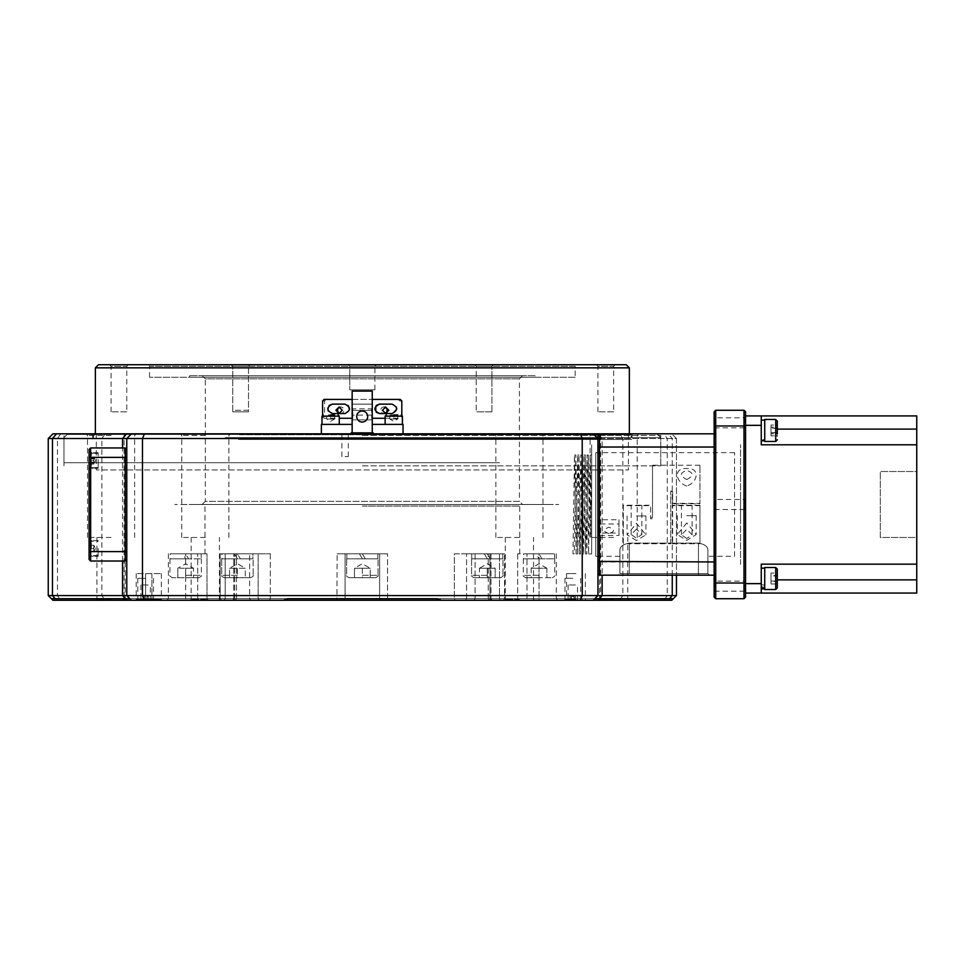 <?xml version="1.0" encoding="UTF-8"?>
<svg xmlns="http://www.w3.org/2000/svg" width="965" height="965" viewBox="0 0 965 965"><rect width="100%" height="100%" fill="white"/><g stroke="black" fill="none" stroke-linecap="round" stroke-linejoin="round"><path stroke-width="0.72" stroke-dasharray="4.83 3.62" d="M362.357 435.384L660.76 435.384L362.357 435.384M362.357 465.854L660.76 465.854L362.357 465.854M362.357 433.816L62.387 433.816L362.357 433.816C357.11 433.816 357.11 433.816 362.357 433.816C367.605 433.816 367.605 433.816 362.357 433.816L662.328 433.816L362.357 433.816M345.084 433.816L340.922 433.816L345.084 433.816M345.084 434.757L348.305 434.757L345.084 434.757M345.084 456.59L348.305 456.59L345.084 456.59M205.304 433.816L230.43 433.816L205.304 433.816M205.304 435.384L181.746 435.384L205.304 435.384M205.304 537.469L181.746 537.469L205.304 537.469M519.411 433.816L494.273 433.816L519.411 433.816M519.411 435.384L495.853 435.384L519.411 435.384M519.411 537.469L495.853 537.469L519.411 537.469M111.072 433.816L85.945 433.816L111.072 433.816M111.072 435.384L87.513 435.384L111.072 435.384M111.072 537.469L87.513 537.469L111.072 537.469M613.644 433.816L588.505 433.816L613.644 433.816M613.644 435.384L590.085 435.384L613.644 435.384M613.644 537.469L590.085 537.469L613.644 537.469M613.644 600.29L598.565 600.29L613.644 600.29M613.644 599.349L599.506 599.349L613.644 599.349M572.8 600.29L581.606 600.29L572.8 600.29M572.8 599.349L564.947 599.349L572.8 599.349M572.8 578.3L564.947 578.3L572.8 578.3M436.723 598.722L594.79 598.722L593.222 600.29L440.884 600.29L593.222 600.29L504.333 600.29L534.489 600.29L519.411 600.29L515.25 598.722L209.453 598.722L205.304 600.29L131.493 600.29L362.357 600.29L343.504 600.29L345.084 598.722L345.084 553.801L337.159 553.801L362.357 553.801L337.159 553.801L345.084 553.801L345.084 598.722L270.333 598.722L362.357 598.722L122.615 598.722L379.631 598.722L345.084 598.722L343.504 600.29L166.824 600.29L336.918 600.29L337.159 553.801L336.918 600.29M519.411 599.349L505.274 599.349L519.411 599.349M145.619 600.29L162.265 600.29L145.619 600.29L154.412 600.29L145.619 600.29L145.619 599.349L161.324 599.349L136.198 599.349L153.471 599.349L145.619 599.349L145.619 600.29M145.619 578.3L137.766 578.3L145.619 578.3M205.304 599.349L191.166 599.349L205.304 599.349M111.072 600.29L95.993 600.29L111.072 600.29M111.072 599.349L96.934 599.349L111.072 599.349M283.831 600.29L131.493 600.29L283.831 600.29M575.948 600.29L565.587 600.29L575.948 600.29M575.948 599.349L566.527 599.349L575.948 599.349M575.948 573.596L566.527 573.596L575.948 573.596M343.504 600.29L345.084 598.722L345.084 553.801L387.544 553.801L362.357 553.801C349.041 553.801 349.041 553.801 362.357 553.801C375.675 553.801 375.675 553.801 362.357 553.801L379.631 553.801L345.084 553.801L345.084 598.722L343.504 600.29L381.199 600.29L379.631 598.722L379.631 553.801L379.631 598.722L387.544 598.722L379.631 598.722L381.199 600.29L362.357 600.29L597.938 600.29M459.895 600.29L506.13 600.29L459.895 600.29M454.382 598.722L387.544 598.722L454.382 598.722L454.382 553.801L490.003 553.801L454.382 553.801L454.382 598.722L455.299 600.29L387.797 600.29L455.299 600.29L454.382 598.722M500.618 600.29L557.891 600.29L489.798 600.29L500.618 600.29L499.508 598.722L504.562 598.722L490.992 598.722L499.508 598.722L499.508 553.801L490.992 553.801L499.508 553.801L499.508 598.722L500.618 600.29M487.289 598.722L466.553 598.722L487.289 598.722M237.426 598.722L207.017 598.722L237.426 598.722M258.15 598.722L270.333 598.722L249.633 598.722L258.15 598.722L259.259 600.29L258.15 598.722L258.15 553.801L270.333 553.801L220.141 553.801L258.15 553.801L258.15 598.722M207.017 553.801L197.716 553.801L207.017 553.801L207.017 598.722L197.716 598.722L207.017 598.722L207.017 553.801M362.357 506.058L519.725 506.058L362.357 506.058M362.357 504.49L203.422 504.49L362.357 504.49C347.834 504.49 347.834 504.49 362.357 504.49C376.881 504.49 376.881 504.49 362.357 504.49C347.834 504.49 347.834 504.49 362.357 504.49C376.881 504.49 376.881 504.49 362.357 504.49L558.675 504.49L362.357 504.49M487.289 553.801L502.801 553.801L502.801 558.832L471.776 558.832L502.801 558.832L502.801 553.801L471.776 553.801L471.776 558.832L487.289 558.832L484.382 553.801L471.776 553.801L471.776 558.832L502.994 558.832L471.583 558.832L502.994 558.832L471.583 558.832L487.289 558.832L484.382 553.801L471.776 553.801L504.562 553.801L466.553 553.801L487.289 553.801C500.606 553.801 500.606 553.801 487.289 553.801C473.972 553.801 473.972 553.801 487.289 553.801C500.606 553.801 500.606 553.801 487.289 553.801C473.972 553.801 473.972 553.801 487.289 553.801L490.196 558.832L502.801 558.832L490.196 558.832L487.289 553.801L490.196 558.832M594.79 598.722L597.938 595.574L597.938 438.52L593.222 433.816M131.493 433.816L126.777 438.52L126.777 595.574L131.493 600.29M52.966 433.816L48.25 438.52L676.465 438.52L676.465 575.164L676.465 438.52L597.938 438.52L597.938 561.401L597.938 447.579L599.506 447.024L599.506 433.816L671.749 433.816L52.966 433.816M671.749 600.29L519.411 600.29A6.285 6.285 0 0 0 515.25 598.722L673.317 598.722L676.465 595.574L48.25 595.574L51.386 598.722L209.453 598.722A6.285 6.285 0 0 0 205.304 600.29L124.087 600.29L124.087 433.816M52.966 600.29L124.087 600.29M185.666 553.801C198.983 553.801 198.983 553.801 185.666 553.801C172.361 553.801 172.361 553.801 185.666 553.801L168.393 553.801L197.716 553.801L185.666 553.801L188.573 558.832L201.19 558.832L201.19 553.801L185.666 553.801L185.666 598.722L197.716 598.722L168.393 598.722L185.666 598.722L185.666 600.29L185.666 553.801M237.426 553.801C250.731 553.801 250.731 553.801 237.426 553.801C224.109 553.801 224.109 553.801 237.426 553.801C250.731 553.801 250.731 553.801 237.426 553.801C224.109 553.801 224.109 553.801 237.426 553.801L240.321 558.832L252.939 558.832L240.321 558.832L237.426 553.801L252.939 553.801L252.939 558.832L221.902 558.832L252.939 558.832L252.939 553.801L237.426 553.801M379.631 553.801L379.631 598.722L381.199 600.29L387.797 600.29L381.199 600.29L379.631 598.722L379.631 553.801M490.003 553.801L488.23 553.801L490.992 553.801L488.23 553.801L490.003 553.801L490.003 598.722L488.23 598.722L526.999 598.722L490.003 598.722L490.003 553.801M539.037 553.801C552.354 553.801 552.354 553.801 539.037 553.801C525.72 553.801 525.72 553.801 539.037 553.801L517.686 553.801L539.037 553.801L541.944 558.832L554.561 558.832L554.561 553.801L539.037 553.801L539.037 598.722L526.999 598.722L556.31 598.722L539.037 598.722L539.037 553.801M362.357 553.801L377.87 553.801L377.87 558.832L346.833 558.832L377.87 558.832L377.87 553.801L346.833 553.801L346.833 558.832L362.357 558.832L359.45 553.801L346.833 553.801L346.833 558.832L378.063 558.832L346.652 558.832L378.063 558.832L346.652 558.832L362.357 558.832L359.45 553.801L346.833 553.801L362.357 553.801C375.675 553.801 375.675 553.801 362.357 553.801C349.041 553.801 349.041 553.801 362.357 553.801L365.253 558.832L377.87 558.832L365.253 558.832L362.357 553.801L365.253 558.832M487.289 504.49C472.766 504.49 472.766 504.49 487.289 504.49C501.812 504.49 501.812 504.49 487.289 504.49C472.766 504.49 472.766 504.49 487.289 504.49C501.812 504.49 501.812 504.49 487.289 504.49M237.426 504.49C222.891 504.49 222.891 504.49 237.426 504.49C251.949 504.49 251.949 504.49 237.426 504.49C222.891 504.49 222.891 504.49 237.426 504.49C251.949 504.49 251.949 504.49 237.426 504.49M185.666 504.49C171.143 504.49 171.143 504.49 185.666 504.49C200.201 504.49 200.201 504.49 185.666 504.49M199.116 504.49C185.811 504.49 185.811 504.49 199.116 504.49C212.433 504.49 212.433 504.49 199.116 504.49M525.587 504.49C512.27 504.49 512.27 504.49 525.587 504.49C538.904 504.49 538.904 504.49 525.587 504.49M539.037 504.49C524.514 504.49 524.514 504.49 539.037 504.49C553.56 504.49 553.56 504.49 539.037 504.49M145.619 573.596L161.324 573.596L136.198 573.596L145.619 573.596L145.619 599.349L145.619 573.596M362.357 598.722L602.088 598.722L362.357 598.722M287.98 598.722L129.913 598.722M48.25 438.52L48.25 595.574M126.777 460.51C126.777 456.373 126.777 456.373 126.777 460.51C126.777 464.647 126.777 464.647 126.777 460.51C126.777 456.373 126.777 456.373 126.777 460.51C126.777 464.647 126.777 464.647 126.777 460.51M126.777 548.458C126.777 544.332 126.777 544.332 126.777 548.458C126.777 552.595 126.777 552.595 126.777 548.458C126.777 544.332 126.777 544.332 126.777 548.458C126.777 552.595 126.777 552.595 126.777 548.458M126.777 449.521L126.777 504.49M597.938 504.49L597.938 443.237L597.938 504.49M597.938 451.089C597.938 444.431 597.938 444.431 597.938 451.089C597.938 457.748 597.938 457.748 597.938 451.089C597.938 444.431 597.938 444.431 597.938 451.089C597.938 457.748 597.938 457.748 597.938 451.089M597.938 557.891C597.938 551.232 597.938 551.232 597.938 557.891C597.938 564.537 597.938 564.537 597.938 557.891C597.938 551.232 597.938 551.232 597.938 557.891C597.938 564.537 597.938 564.537 597.938 557.891M676.465 438.52L671.749 433.816L676.465 438.52M392.2 433.816C385.94 433.816 385.94 433.816 392.2 433.816C398.449 433.816 398.449 433.816 392.2 433.816M332.515 433.816C326.267 433.816 326.267 433.816 332.515 433.816C338.763 433.816 338.763 433.816 332.515 433.816M576.093 553.91L574.501 455.022L572.969 553.801L574.284 553.826L575.828 455.022L577.396 553.958L578.964 455.022L580.532 553.958L582.112 455.022L583.68 553.958L585.248 455.022L586.817 553.958L588.385 455.022L589.169 504.49L590.99 504.49L590.592 469.509L590.206 455.022L589.808 469.509L588.626 553.958L587.058 455.022L585.49 553.958L583.922 455.022L582.353 553.958L580.785 455.022L579.205 553.958L577.637 455.022L576.045 553.91M591.654 504.49L591.654 444.805L591.654 504.49M734.57 556.31L734.57 452.657L734.57 556.31L707.876 556.31L707.876 549.821L707.876 556.31M698.443 543.114C704.486 544.176 707.635 546.407 707.876 549.821C707.647 546.419 704.51 544.188 698.443 543.114L629.349 543.114L698.443 543.114L698.443 573.596L619.916 573.596L619.916 549.821C620.145 546.419 623.281 544.188 629.349 543.114C623.306 544.176 620.157 546.407 619.916 549.821L619.916 573.596L707.876 573.596L707.876 549.821L707.876 573.596L698.443 573.596L698.443 543.114M619.916 556.31L599.506 556.31M597.938 556.31L595.731 556.31L595.731 452.657L595.731 556.31M734.57 452.657L599.506 452.657M597.938 452.657L595.731 452.657M715.089 435.637L714.148 436.578L714.148 424.323L714.148 436.578L714.148 424.323L714.148 436.578L715.089 435.637L715.089 425.276L714.148 424.323L715.089 425.276L715.089 435.637M715.089 583.704L714.148 584.645L714.148 572.402L714.148 584.645L714.148 572.402L714.148 584.645L715.089 583.704L715.089 573.343L714.148 572.402L715.089 573.343L715.089 583.704M744.618 581.123L744.618 591.183L744.618 581.123L715.089 581.123L715.089 591.183L714.148 592.124L714.148 580.182L714.148 592.124M744.618 591.183L715.089 591.183L715.089 581.123L714.148 580.182M744.618 417.797L744.618 427.845L744.618 417.797L715.089 417.797L715.089 427.845L714.148 428.786L714.148 416.856L714.148 428.786M744.618 427.845L715.089 427.845L715.089 417.797L714.148 416.856M744.618 499.46L744.618 509.508L744.618 499.46L715.089 499.46L715.089 509.508L714.148 510.461L714.148 498.519L714.148 510.461M744.618 509.508L715.089 509.508L715.089 499.46L714.148 498.519M597.938 435.384L597.938 447.579M597.938 549.881L597.938 565.9L597.938 549.881M597.938 443.08L597.938 459.099L597.938 443.08M597.938 573.596L597.938 561.401L597.938 573.596L599.506 575.164L599.506 561.956L714.148 561.956L714.148 447.024L714.148 561.956M597.938 444.805L597.938 564.163L597.938 444.805M597.938 561.401L599.506 561.956L599.506 447.024L714.148 447.024L714.148 433.816L714.148 447.024M745.559 426.614L743.991 425.963L743.991 598.722L745.559 597.154L745.559 411.826L743.991 410.258L743.991 425.963L715.728 425.963L715.728 410.258L743.991 410.258M745.559 424.323L745.559 436.578L745.559 424.323M745.559 498.519L745.559 510.461L745.559 498.519M745.559 572.402L745.559 584.645L745.559 572.402M745.559 580.182L745.559 592.124L745.559 580.182M745.559 416.856L745.559 428.786L745.559 416.856M745.559 544.381L745.559 571.389L745.559 544.381M745.559 437.579L745.559 464.599L745.559 437.579M745.559 443.08L745.559 565.9L745.559 443.08M745.559 582.365L743.991 583.017L715.728 583.017L715.728 425.963L714.148 426.614L714.148 597.154L715.728 598.722L743.991 598.722M715.728 598.722L715.728 583.017L714.148 582.365M714.148 426.614L714.148 411.826L715.728 410.258M698.443 575.164L698.443 573.596L698.443 575.164L709.444 575.164L618.348 575.164L619.916 573.596L618.348 575.164M707.876 573.596L709.444 575.164L707.876 573.596M714.148 575.164L599.506 575.164M599.506 433.816L714.148 433.816M591.654 505.564L591.654 472.138L591.654 505.564M590.713 503.441L590.713 535.901L590.713 503.441M591.654 502.862L591.654 553.608L591.654 502.862M618.975 519.737L618.975 533.006L598.879 533.006L598.879 519.737L618.975 519.737M618.975 533.006L618.975 535.491L598.879 535.491L598.879 533.006M608.927 533.464C602.932 531.655 602.932 529.58 608.927 527.228C614.922 529.58 614.922 531.667 608.927 533.464M618.975 535.491L618.975 523.983L598.879 523.983L598.879 535.491M761.264 415.915L745.559 415.915L745.559 593.065L761.264 593.065L761.264 564.163L761.264 593.065L761.264 564.163L916.75 564.163L916.75 537.469L880.309 537.469L880.309 471.511L916.75 471.511L916.75 537.469L880.309 537.469L880.309 471.511L916.75 471.511L916.75 444.805L761.264 444.805L761.264 415.915L761.264 444.805L761.264 415.915L916.75 415.915L916.75 444.805L761.264 444.805L916.75 444.805M761.264 438.303L761.264 422.598L761.264 438.303M761.264 586.37L761.264 570.665L761.264 586.37M761.264 583.644L745.559 583.644L745.559 425.336L761.264 425.336M916.75 564.163L761.264 564.163L916.75 564.163L916.75 593.065L761.264 593.065M745.559 438.303L745.559 422.598L745.559 438.303M745.559 586.37L745.559 570.665L745.559 586.37M745.559 564.32L745.559 444.648L745.559 564.32M740.541 517.047L740.541 491.921L740.541 517.047M740.541 564.32L740.541 444.648L740.541 564.32M498.036 434.443L67.092 434.443L498.036 434.443M225.231 437.579L660.76 437.579L225.231 437.579M499.484 462.705L63.955 462.705L499.484 462.705M238.403 434.443L632.087 434.443L238.403 434.443M238.488 439.461L631.906 439.461L238.488 439.461M485.697 434.443L93.943 434.443L485.697 434.443M239.658 434.769L629.349 434.769L239.658 434.769M352.153 399.413L372.249 399.413M322.6 400.994L324.602 400.994L324.602 416.699L322.6 416.699L322.6 415.119M322.6 416.699L324.083 418.267L339.27 418.267M352.153 418.267L352.78 418.267L352.78 408.846L371.621 408.846L371.621 410.415L352.78 410.415L352.78 415.119L371.621 415.119L371.621 408.846M352.78 408.846L352.78 410.415L371.621 410.415L371.621 418.267L372.249 418.267M376.169 412.2L376.169 405.493M396.748 408.822L392.043 413.551L379.474 413.551M392.043 404.13L396.386 407.013M328.052 410.752L329.077 405.469M349.547 409.763L344.927 413.551L332.358 413.551M344.927 404.13L348.244 405.505M324.602 400.994L326.086 399.413L324.083 399.413M400.318 399.413L326.086 399.413M398.316 399.413L399.8 400.994L401.802 400.994M385.131 418.267L400.318 418.267L401.802 416.699L401.802 415.119M686.754 505.539L692.098 505.564L686.754 505.539M686.754 538.506L681.423 534.791L686.754 529.423L692.098 534.791L686.754 538.506M686.754 522.946L677.333 534.514L686.754 540.388L696.187 534.514L686.754 522.946M699.951 505.214L699.951 543.753L699.951 505.648L672.629 505.648L672.629 543.753L672.629 505.214L699.951 505.214M686.754 515.708L696.187 515.66L686.754 515.708M672.629 543.753L699.951 543.753M636.502 505.322L641.846 505.286L636.502 505.322M636.502 529.085L631.158 534.514L636.502 538.289L641.846 534.514L636.502 529.085M686.754 486.022C675.416 482.319 673.075 467.579 686.718 468.592C700.433 467.518 698.129 482.307 686.754 486.022M636.502 540.557L627.081 534.791L636.502 523.332L645.923 534.791L636.502 540.557M670.735 543.753L670.735 491.499L672.629 491.499L672.629 503.766L699.951 503.766L699.951 465.227L699.951 503.332L672.629 503.332L672.629 491.089L670.735 491.089L670.735 543.753L623.306 543.753L623.306 505.214L650.639 505.214L650.639 517.481L652.521 517.481L652.521 465.227L652.521 518.82L650.639 518.82L650.639 505.648L623.306 505.648L623.306 543.753M636.502 515.986L645.923 515.937L636.502 515.986M686.754 479.557C693.859 475.829 693.871 472.802 686.791 470.474C679.65 472.778 679.637 475.805 686.754 479.557M89.082 548.458L89.082 557.891L89.082 548.458M90.65 548.458L90.65 556.31L90.65 548.458M98.189 548.458L98.189 556.31L98.189 548.458M89.082 460.51L89.082 469.931L89.082 460.51M90.65 460.51L90.65 468.363L90.65 460.51M98.189 460.51L98.189 468.363L98.189 460.51M89.082 449.521L89.082 559.459L90.65 561.027L90.65 447.953L89.082 449.521M90.65 561.027L125.209 561.027L125.209 551.606L89.082 551.606M90.65 447.953L125.209 447.953L125.209 551.606M126.777 551.606L126.777 559.459M384.758 407.158A3.221 3.209 90 0 0 380.68 410.258A3.221 3.209 90 0 0 384.758 413.358M95.366 433.816L629.349 433.816L95.366 433.816M232.782 366.278L231.214 364.71L250.068 364.71L231.214 364.71L250.068 364.71L231.214 364.71L232.782 366.278L248.488 366.278L250.068 364.71L248.488 366.278L232.782 366.278L248.488 366.278L232.782 366.278L232.782 410.258L248.488 410.258L248.488 366.278L248.488 411.826L232.782 411.826L232.782 366.278M476.215 366.278L474.647 364.71L493.489 364.71L474.647 364.71L493.489 364.71L474.647 364.71L476.215 366.278L491.921 366.278L493.489 364.71L491.921 366.278L476.215 366.278L491.921 366.278L476.215 366.278L476.215 411.826L476.215 366.278M491.921 411.826L491.921 366.278L491.921 411.826L476.215 411.826L491.921 411.826M613.644 411.826L597.938 411.826L613.644 411.826L613.644 366.278L597.938 366.278L596.358 364.71L615.212 364.71L596.358 364.71M597.938 411.826L597.938 366.278L613.644 366.278L615.212 364.71M126.777 411.826L111.072 411.826L126.777 411.826L126.777 366.278L111.072 366.278L109.503 364.71L128.345 364.71L109.503 364.71M111.072 411.826L111.072 366.278L126.777 366.278L128.345 364.71M349.788 366.278L348.22 364.71L376.495 364.71L348.22 364.71L376.495 364.71L348.22 364.71L349.788 366.278L374.915 366.278L376.495 364.71L374.915 366.278L349.788 366.278L374.915 366.278L349.788 366.278L349.788 389.836L349.788 366.278M374.915 389.836L374.915 366.278L374.915 389.836L349.788 389.836L374.915 389.836M575.164 377.279L149.551 377.279L575.164 377.279L575.164 366.278L149.551 366.278L147.983 364.71L576.732 364.71L147.983 364.71M149.551 377.279L149.551 366.278L575.164 366.278L576.732 364.71M535.117 375.699L189.598 375.699L535.117 375.699L535.117 377.279L189.598 377.279L535.117 377.279M189.598 375.699L189.598 377.279M522.548 375.699L519.411 378.847L519.411 501.342L205.304 501.342L205.304 378.847L519.411 378.847L205.304 378.847L202.155 375.699L522.548 375.699L202.155 375.699M202.155 504.49L205.304 501.342L519.411 501.342L522.548 504.49L202.155 504.49L522.548 504.49M339.957 413.358A3.221 3.209 -90 0 0 344.035 410.258A3.221 3.209 -90 0 0 339.957 407.158M232.782 411.826L248.488 411.826M248.488 410.258L232.782 410.258M626.201 364.71L98.502 364.71M95.366 367.846L629.349 367.846M96.307 433.816L628.396 433.816L96.307 433.816L96.307 469.931L628.396 469.931L96.307 469.931M628.396 433.816L628.396 469.931M90.336 460.51L90.336 466.602L90.336 460.51L93.798 460.51L93.798 457.374L90.336 457.374L93.798 457.374L93.798 460.51L90.336 460.51M93.798 460.51L93.798 463.658L90.336 463.658L93.798 463.658L93.798 460.51M90.336 457.193L90.336 466.602L90.336 457.193M93.798 456.891L93.798 463.309L93.798 456.891L90.336 456.891L90.336 464.129L90.336 456.891M98.189 464.37L98.189 453.441L98.189 464.37M93.798 464.129L93.798 460.341L93.798 464.129L90.336 464.129M93.798 462.488L90.336 462.488M93.798 462.151L90.336 462.151M93.798 458.532L90.336 458.532M93.798 458.87L90.336 458.87M90.336 548.458L90.336 554.549L90.336 542.378L90.336 554.549L90.336 548.458L93.798 548.458L93.798 545.322L90.336 545.322L93.798 545.322L93.798 548.458L90.336 548.458L93.798 548.458L93.798 551.606L90.336 551.606L93.798 551.606L93.798 545.322L93.798 548.458L93.798 545.322L90.336 545.322L93.798 545.322L93.798 548.458L90.336 548.458M91.325 548.458L91.325 541.389L91.325 548.458M93.798 548.458L93.798 551.606L90.336 551.606L93.798 551.606L93.798 548.458M763.001 440.776L761.264 440.619L761.264 420.089L761.264 440.824L761.264 420.089L761.264 440.221L764.726 439.365L764.726 420.089L764.726 440.619M761.264 440.703L764.726 440.221L761.264 440.703M761.264 588.891L764.726 588.891L764.726 588.192L761.264 588.734L761.264 568.156L764.726 568.156L764.726 588.891L764.726 568.156L764.726 587.625L761.264 586.503L761.264 568.156L761.264 588.891L761.264 587.625L764.726 588.409L764.726 585.285L761.264 584.585L761.264 587.625M761.264 568.156L761.264 588.192L764.726 587.299L764.726 568.156M775.715 441.451L775.715 419.461L764.726 419.461L764.726 441.451L764.726 419.461L764.726 441.451L775.715 441.451L775.715 419.461L775.715 441.451L777.283 439.871L777.283 421.03L777.283 439.871M777.283 432.682L777.283 428.219L777.283 432.682L771.011 432.682L771.011 435.866L777.283 435.866L777.283 425.034L777.283 427.266L771.011 427.266L771.011 432.682M771.011 434.274L771.011 429.98M771.011 427.266L771.011 425.034L777.283 425.034M777.283 428.219L771.011 428.219L771.011 433.635L777.283 433.635L777.283 435.866M714.462 433.755L714.462 427.145L714.462 433.755M777.283 427.145L777.283 435.842L777.283 425.058L777.283 427.145L771.011 427.145L771.011 432.549L777.283 432.549M771.011 432.549L771.011 435.842L777.283 435.842M771.011 435.842L771.011 433.755L777.283 433.755M771.011 433.755L771.011 428.364L777.283 428.364M771.011 428.364L771.011 425.058L777.283 425.058M714.462 424.841L714.462 436.059L714.462 424.841M764.726 583.801L764.726 567.529L764.726 583.801M775.715 589.519L764.726 589.519L764.726 567.529L775.715 567.529L775.715 589.519L775.715 567.529L775.715 589.519L777.283 587.95L777.283 569.097L777.283 587.95L777.283 573.077L777.283 581.352L777.283 575.912L771.011 575.912L771.011 573.077L777.283 573.077L777.283 583.958L777.283 573.089L771.011 573.089L771.011 575.695L777.283 575.695M771.011 575.695L771.011 581.135L777.283 581.135M771.011 581.135L771.011 583.958L777.283 583.958L771.011 583.958L771.011 581.039L777.283 581.039M771.011 575.912L771.011 581.352L777.283 581.352M714.462 581.244L714.462 575.803L714.462 581.244M771.011 581.039L771.011 575.61L777.283 575.61M771.011 575.61L771.011 573.089L771.011 575.996L777.283 575.996M771.011 575.996L771.011 581.437L777.283 581.437M714.462 581.557L714.462 575.49L714.462 581.557M147.729 600.29L141.758 600.29L147.729 600.29M148.2 599.434L140.914 599.434L148.2 599.434M148.2 584.971L140.914 584.971L148.2 584.971M144.135 600.29L148.345 600.29L144.135 600.29L144.135 596.515L142.904 596.515L142.904 600.29M142.904 596.515L144.4 596.515L144.4 600.29M147.114 600.29L147.114 596.515L148.345 596.515L146.849 596.515L146.849 600.29M148.345 596.515L148.345 600.29M574.923 600.29L568.94 600.29L574.923 600.29M575.381 599.434L568.096 599.434L575.381 599.434M575.381 584.971L568.096 584.971L575.381 584.971M571.582 600.29L575.526 600.29L570.086 600.29L571.582 600.29L571.582 596.515L574.296 596.515L574.296 600.29M574.296 596.515L571.582 596.515M570.086 596.515L570.086 600.29M571.316 596.515L571.316 600.29M574.03 596.515L574.03 600.29M575.526 596.515L575.526 600.29M523.525 558.832L554.742 558.832L523.332 558.832L539.037 558.832L536.142 553.801L523.525 553.801L523.525 558.832L554.561 558.832M523.525 553.801L554.561 553.801M234.519 553.801L221.902 553.801L221.902 558.832L237.426 558.832L234.519 553.801L221.902 553.801L252.939 553.801L221.902 553.801L221.902 558.832L237.426 558.832L234.519 553.801L237.426 558.832L221.721 558.832L237.426 558.832M170.154 558.832L201.371 558.832L169.961 558.832L185.666 558.832L182.771 553.801L170.154 553.801L170.154 558.832L201.19 558.832M170.154 553.801L201.19 553.801M362.357 577.673L349.004 577.673L375.699 577.673L349.004 577.673L375.699 577.673L362.357 577.673L370.21 577.673L362.357 577.673L362.357 568.252L370.21 568.252L370.21 577.673L370.21 568.252L362.357 568.252L370.21 568.252L366.278 568.252L370.21 568.252L370.21 577.673L370.21 568.252L362.357 563.717L354.505 568.252L354.505 577.673L354.505 568.252L362.357 568.252L354.505 568.252L362.357 568.252L362.357 577.673M487.289 568.252L479.436 568.252L487.289 563.717L495.142 568.252L479.436 568.252L487.289 563.717L495.142 568.252L487.289 568.252L495.142 568.252L487.289 568.252L495.142 568.252L487.289 568.252L487.289 577.673L473.936 577.673L500.642 577.673L473.936 577.673L500.642 577.673L479.436 577.673L495.142 577.673L487.289 577.673L487.289 568.252L479.436 568.252L487.289 568.252L479.436 568.252L479.436 577.673M495.142 568.252L495.142 577.673L495.142 568.252M539.037 577.673L525.684 577.673L552.39 577.673L539.037 577.673L539.037 568.252L546.89 568.252L542.969 568.252L546.89 568.252L546.89 577.673L546.89 568.252L539.037 568.252L542.969 568.252L539.037 568.252L539.037 577.673M546.89 568.252L539.037 563.717L531.184 568.252L539.037 568.252L531.184 568.252L531.184 577.673M531.184 568.252L539.037 568.252M354.505 568.252L354.505 577.673L354.505 568.252L358.425 568.252L354.505 568.252M366.278 568.252L358.425 568.252M237.426 577.673L224.073 577.673L250.767 577.673L224.073 577.673L250.767 577.673L229.573 577.673L237.426 577.673L237.426 568.252L229.573 568.252L229.573 577.673L229.573 568.252L245.279 568.252L245.279 577.673L245.279 568.252L229.573 568.252L229.573 577.673L229.573 568.252L237.426 568.252L237.426 577.673M245.279 568.252L229.573 568.252L245.279 568.252L241.347 568.252L245.279 568.252L237.426 563.717L229.573 568.252L237.426 563.717L245.279 568.252M185.666 568.252L193.519 568.252L177.813 568.252L185.666 568.252L185.666 577.673L172.325 577.673L199.019 577.673L185.666 577.673L185.666 568.252L193.519 568.252L193.519 577.673M177.813 568.252L177.813 577.673L177.813 568.252L185.666 563.717L193.519 568.252M367.701 416.542A5.5 5.5 0 0 0 362.201 411.042A5.5 5.5 0 0 0 356.7 416.542A5.5 5.5 0 0 0 362.201 422.031A5.5 5.5 0 0 0 367.701 416.542M372.249 424.395L372.249 432.875L373.19 432.875L373.19 433.816L403.032 433.816L403.032 424.395L372.249 424.395L372.249 432.875L372.249 419.835L352.153 419.835L372.249 419.835L372.249 404.13L352.153 404.13L372.249 404.13L372.249 391.09L352.153 391.09L352.153 432.875L352.153 424.395L321.369 424.395L321.369 433.816L351.212 433.816L351.212 432.875L352.153 432.875L352.153 424.395M334.095 424.395C340.548 424.395 340.548 424.395 334.095 424.395L330.633 424.395C324.18 424.395 324.18 424.395 330.633 424.395L334.095 424.395M390.318 424.395C383.853 424.395 383.853 424.395 390.318 424.395L393.768 424.395C400.222 424.395 400.222 424.395 393.768 424.395L390.318 424.395M373.19 433.816L403.032 433.816M321.369 433.816L351.212 433.816M393.768 424.395L402.405 424.395L393.768 424.395M397.701 414.962L389.848 414.962L393.768 414.962L393.768 419.051L397.701 419.051L397.701 414.962L397.701 419.051L393.768 419.051L393.768 414.962M393.768 419.051L389.848 419.051L389.848 414.962L389.848 419.051L397.701 419.051L393.768 421.319L389.848 419.051M330.633 424.395L321.996 424.395L330.633 424.395M330.633 419.051L326.713 419.051L330.633 421.319L334.566 419.051L330.633 419.051L334.566 419.051L330.633 419.051L334.566 419.051L334.566 414.962L326.713 414.962L330.633 414.962L330.633 419.051L326.713 419.051L326.713 414.962L326.713 419.051L330.633 419.051L330.633 414.962M334.566 419.051L334.566 414.962M249.633 598.722L250.743 600.29L249.633 598.722L249.633 553.801L249.633 598.722M270.333 553.801L270.333 598.722L270.333 553.801M234.7 598.722L234.7 553.801L234.7 598.722L233.434 600.29L234.7 598.722M60.783 433.816L57.454 438.52L57.454 595.574L60.783 600.29M105.197 433.816L101.868 438.52L101.868 595.574L105.197 600.29M600.628 600.29L600.628 433.816M619.506 600.29L622.835 595.574L622.835 438.52L619.506 433.816M663.932 600.29L667.261 595.574L667.261 438.52L663.932 433.816M197.716 598.722L197.716 553.801L197.716 598.722M233.723 598.722L233.723 553.801L233.723 598.722L232.613 600.29L233.723 598.722M225.207 553.801L225.207 598.722L224.097 600.29L225.207 598.722L225.207 553.801M387.544 598.722L387.544 553.801L387.544 598.722M466.553 598.722L466.553 553.801L466.553 598.722L465.444 600.29L466.553 598.722M475.07 553.801L475.07 598.722L475.07 553.801M490.992 553.801L490.992 598.722L490.992 553.801M526.999 598.722L526.999 553.801L526.999 598.722M517.686 553.801L517.686 598.722L517.686 553.801M270.333 598.722L269.404 600.29L270.333 598.722M207.017 598.722L205.473 600.29L207.017 598.722M473.96 600.29L475.07 598.722L473.96 600.29M492.102 600.29L490.992 598.722L492.102 600.29M491.281 600.29L490.003 598.722L491.281 600.29M519.242 600.29L517.686 598.722L519.242 600.29M539.037 600.29L539.037 598.722L539.037 600.29M151.903 573.596L151.903 600.29L151.903 573.596M209.453 598.722A6.285 6.285 0 0 0 205.304 600.29M142.482 598.722L142.482 600.29M221.009 598.722L221.009 600.29M503.706 598.722L503.706 600.29M582.233 598.722L582.233 600.29M122.567 561.027L122.567 447.953M598.734 434.588L602.136 438.52L602.136 575.164M672.255 575.164L672.255 438.52L668.166 433.816M629.349 573.596L629.349 543.114L629.349 573.596M777.283 429.099L916.75 429.099M916.75 579.869L777.283 579.869M125.209 457.374L89.082 457.374M91.325 460.51L91.325 467.579L91.325 460.51M91.325 464.37L91.325 453.441L91.325 464.37M362.357 575.321L378.063 575.321L362.357 575.321M487.289 575.321L471.583 575.321L487.289 575.321M539.037 575.321L523.332 575.321L539.037 575.321M237.426 575.321L221.721 575.321L237.426 575.321M185.666 575.321L201.371 575.321L185.666 575.321M385.131 416.144L402.405 416.144M321.996 416.144L339.27 416.144M63.955 465.854L63.955 435.384L62.387 433.816M341.863 456.59L341.863 434.757L340.922 433.816M181.746 537.469L181.746 435.384L180.178 433.816M495.853 537.469L495.853 435.384L494.273 433.816M87.513 537.469L87.513 435.384L85.945 433.816M590.085 537.469L590.085 435.384L588.505 433.816M599.506 537.469L599.506 599.349L598.565 600.29M564.947 578.3L564.947 599.349L564.006 600.29M505.274 537.469L505.274 599.349L504.333 600.29M137.766 578.3L137.766 599.349L136.825 600.29M191.166 537.469L191.166 599.349L190.226 600.29M96.934 537.469L96.934 599.349L95.993 600.29M566.527 573.596L566.527 599.349L565.587 600.29M504.562 598.722L506.13 600.29L504.562 598.722L504.562 553.801L504.562 598.722M204.99 553.801L204.99 506.058L203.422 504.49M168.393 553.801L168.393 598.722L166.824 600.29M236.485 598.722L236.485 553.801L236.485 598.722L234.917 600.29L236.485 598.722M220.141 553.801L220.141 598.722L218.572 600.29L220.141 598.722L220.141 553.801M488.23 598.722L488.23 553.801L488.23 598.722L489.798 600.29L488.23 598.722M556.31 553.801L556.31 598.722L557.891 600.29M519.725 553.801L519.725 506.058L521.293 504.49M585.369 573.596L585.369 599.349L586.31 600.29M161.324 573.596L161.324 599.349L162.265 600.29M136.198 573.596L136.198 599.349L135.257 600.29M126.15 600.29L125.209 599.349L125.209 537.469M220.382 600.29L219.441 599.349L219.441 537.469M153.471 578.3L153.471 599.349L154.412 600.29M534.489 600.29L533.536 599.349L533.536 537.469M580.653 578.3L580.653 599.349L581.606 600.29M628.722 600.29L627.769 599.349L627.769 537.469M637.202 537.469L637.202 435.384L638.77 433.816M134.63 537.469L134.63 435.384L136.198 433.816M542.969 537.469L542.969 435.384L544.537 433.816M228.862 537.469L228.862 435.384L230.43 433.816M348.305 456.59L348.305 434.757L349.246 433.816M660.76 465.854L660.76 435.384L662.328 433.816M576.732 553.958L577.396 553.958M579.205 553.958L580.532 553.958M582.353 553.958L583.68 553.958M585.49 553.958L586.817 553.958M588.626 553.958L591.654 553.958M587.058 455.022L588.385 455.022M574.501 455.022L575.828 455.022M577.637 455.022L578.964 455.022M580.785 455.022L582.112 455.022M583.922 455.022L585.248 455.022M590.206 455.022L591.654 455.022M590.713 535.901L591.654 536.842M590.713 473.079L591.654 472.138M657.611 434.443L660.76 437.579L660.76 462.705M95.366 434.769L93.943 434.443L92.797 439.461L92.628 434.443M629.349 434.769L630.76 434.443L631.906 439.461L632.087 434.443M63.955 462.705L63.955 437.579L67.092 434.443M681.423 534.791L681.423 505.564M677.333 515.66L677.333 534.514M696.187 515.66L696.187 534.514M692.098 534.791L692.098 505.564M631.158 534.514L631.158 505.286M627.081 515.937L627.081 534.791M645.923 515.937L645.923 534.791M699.951 465.227L652.521 465.227M641.846 534.514L641.846 505.286M90.65 556.31L89.082 557.891L90.65 556.31L98.189 556.31L90.65 556.31M90.65 468.363L89.082 469.931L90.65 468.363L98.189 468.363L90.65 468.363M98.189 452.657L90.65 452.657L89.082 451.089L90.65 452.657L98.189 452.657M98.189 540.605L90.65 540.605L89.082 539.037L90.65 540.605L98.189 540.605M383.889 413.478L385.626 413.478M340.826 413.478L339.089 413.478M340.826 407.037L339.089 407.037M383.889 407.037L385.626 407.037M91.325 453.441L90.336 454.431L91.325 453.441L98.189 453.441L91.325 453.441M98.189 467.579L91.325 467.579L90.336 466.602L91.325 467.579L98.189 467.579M95.607 460.51L93.798 463.658L95.607 460.51L93.798 457.374L95.607 460.51M91.325 541.389L90.336 542.378L91.325 541.389L98.189 541.389M98.189 555.526L91.325 555.526L90.336 554.549L91.325 555.526M95.607 548.458L93.798 551.606L95.607 548.458L93.798 545.322L95.607 548.458M761.264 420.089L764.726 420.089M775.715 419.461L777.283 421.03M775.715 567.529L777.283 569.097M149.478 600.29L150.335 599.434L150.335 584.971M140.914 584.971L140.914 599.434L141.758 600.29M576.672 600.29L577.516 599.434L577.516 584.971M568.096 584.971L568.096 599.434L568.94 600.29M346.652 558.832L346.652 575.321C345.989 575.755 346.785 576.539 349.004 577.673C346.785 576.539 345.989 575.755 346.652 575.321L346.652 558.832M378.063 575.321C378.714 575.755 377.93 576.539 375.699 577.673C377.93 576.539 378.714 575.755 378.063 575.321L378.063 558.832L378.063 575.321M471.583 558.832L471.583 575.321C470.908 575.659 471.692 576.443 473.936 577.673C471.692 576.443 470.908 575.659 471.583 575.321L471.583 558.832M502.994 575.321C503.67 575.659 502.886 576.443 500.642 577.673C502.886 576.443 503.67 575.659 502.994 575.321L502.994 558.832L502.994 575.321M523.332 558.832L523.332 575.321C522.656 575.659 523.44 576.443 525.684 577.673M554.742 558.832L554.742 575.321C555.43 575.659 554.634 576.443 552.39 577.673M221.721 558.832L221.721 575.321C221.033 575.659 221.817 576.443 224.073 577.673C221.817 576.443 221.033 575.659 221.721 575.321L221.721 558.832M253.132 575.321C253.807 575.659 253.023 576.443 250.767 577.673C253.023 576.443 253.807 575.659 253.132 575.321L253.132 558.832L253.132 575.321M169.961 558.832L169.961 575.321C169.285 575.659 170.069 576.443 172.325 577.673M201.371 558.832L201.371 575.321C202.059 575.659 201.275 576.443 199.019 577.673"/><path stroke-width="1.45" d="M362.357 600.29L283.831 600.29L287.98 598.722L436.723 598.722L440.884 600.29L362.357 600.29M56.537 433.816L52.46 438.52L48.25 438.52L52.966 433.816L131.493 433.816L126.777 438.52L52.46 438.52L52.46 595.574L55.174 598.722L51.386 598.722L48.25 595.574L126.777 595.574L131.493 600.29L52.966 600.29L51.386 598.722L52.966 600.29M131.493 433.816L580.279 433.816L582.233 438.52L597.938 438.52L593.222 433.816L599.506 433.816L597.938 435.384L599.506 433.816L599.506 447.024L597.938 447.579M580.279 433.816L593.222 433.816M144.436 433.816L142.482 438.52L126.777 438.52L126.777 595.574L142.482 595.574L144.436 600.29L131.493 600.29M602.088 598.722L597.938 600.29L580.279 600.29L582.233 595.574L582.233 438.52L142.482 438.52L142.482 595.574L676.465 595.574L676.465 575.164L676.465 595.574L671.749 600.29L673.317 598.722L669.529 598.722L672.255 595.574L672.255 575.164M671.749 600.29L593.222 600.29L597.938 595.574L597.938 435.384M336.918 600.29L343.504 600.29M55.174 598.722L129.913 598.722M594.79 598.722L669.529 598.722M287.98 598.722A6.285 6.285 0 0 0 283.831 600.29L144.436 600.29M580.279 600.29L440.884 600.29A6.285 6.285 0 0 0 436.723 598.722A6.285 6.285 0 0 1 440.884 600.29M48.25 595.574L48.25 438.52M126.777 504.49L126.777 457.374L125.209 457.374L125.209 447.953L126.777 449.521M599.506 556.31L597.938 556.31M599.506 452.657L597.938 452.657M714.148 447.024L599.506 447.024L599.506 575.164L598.119 573.777M745.559 426.614L745.559 411.826L743.991 410.258L743.991 425.963L715.728 425.963L715.728 583.017L743.991 583.017L743.991 598.722L745.559 597.154L745.559 582.365L743.991 583.017L743.991 425.963L745.559 426.614L745.559 582.365M743.991 598.722L715.728 598.722L714.148 597.154L714.148 582.365L715.728 583.017L715.728 598.722M714.148 582.365L714.148 411.826L715.728 410.258L743.991 410.258M715.728 410.258L715.728 425.963L714.148 426.614M618.348 575.164L698.443 575.164M599.506 575.164L714.148 575.164M714.148 433.816L599.506 433.816M714.148 561.956L597.938 561.401M761.264 425.336L745.559 425.336L745.559 415.915L761.264 415.915L761.264 444.805L916.75 444.805L916.75 415.915L761.264 415.915M761.264 593.065L916.75 593.065L916.75 564.163L761.264 564.163L761.264 593.065L745.559 593.065L745.559 583.644L761.264 583.644M916.75 564.163L916.75 444.805M344.927 413.551C350.995 410.415 350.995 407.278 344.927 404.13L332.358 404.13C326.315 407.266 326.315 410.415 332.358 413.551L344.927 413.551M322.6 415.119L322.6 400.994L324.083 399.413L352.153 399.413M339.27 418.267L352.153 418.267M376.169 405.493L379.474 404.13C373.407 407.266 373.407 410.415 379.474 413.551L376.169 412.2M379.474 413.551L392.043 413.551C398.087 410.427 398.087 407.278 392.043 404.13L379.474 404.13M396.386 407.013L396.748 408.822M332.358 413.551L328.052 410.752M329.077 405.469L332.358 404.13M348.244 405.505L349.547 409.763M372.249 399.413L400.318 399.413L401.802 400.994L401.802 415.119M372.249 418.267L385.131 418.267M89.082 559.459L89.082 449.521L90.65 447.953L90.65 561.027L89.082 559.459M126.777 551.606L125.209 551.606L125.209 561.027L90.65 561.027M90.65 447.953L125.209 447.953M89.082 551.606L125.209 551.606L125.209 457.374L89.082 457.374M125.209 561.027L126.777 559.459M382.417 410.258L385.626 413.478L388.835 410.258L385.626 407.037L382.417 410.258M384.758 413.358A3.221 3.209 90 0 0 384.758 407.158M342.298 410.258L339.089 407.037L335.88 410.258L339.089 413.478L342.298 410.258M629.349 433.816L629.349 367.846L95.366 367.846L95.366 433.816M95.366 367.846L98.502 364.71L626.201 364.71L629.349 367.846M339.957 407.158A3.221 3.209 -90 0 0 339.957 413.358M764.726 440.824L763.001 440.776M761.264 440.824L764.726 440.619M775.715 419.461L775.715 441.451L764.726 441.451L764.726 419.461L775.715 419.461L777.283 421.03L777.283 433.635M777.283 427.266L777.283 421.03M775.715 589.519L764.726 589.519L764.726 567.529L775.715 567.529L777.283 569.097L777.283 587.95L775.715 589.519L775.715 567.529M777.283 581.352L777.283 583.958L777.283 581.352M777.283 575.912L777.283 569.097M367.701 416.542A5.5 5.5 0 0 0 362.201 411.042A5.5 5.5 0 0 0 356.7 416.542A5.5 5.5 0 0 0 362.201 422.031A5.5 5.5 0 0 0 367.701 416.542M351.212 433.816L351.212 432.875L373.19 432.875L373.19 433.816M352.153 424.395L321.369 424.395L321.369 433.816M403.032 433.816L403.032 424.395L372.249 424.395M352.153 432.875L352.153 391.09L372.249 391.09L372.249 432.875M393.768 414.962L397.701 414.962M330.633 414.962L334.566 414.962M126.644 433.816L122.567 438.52L122.567 447.953M122.567 561.027L122.567 595.574L125.293 598.722M599.422 598.722L602.136 595.574L602.136 575.164M598.734 434.588L598.059 433.816M777.283 429.099L916.75 429.099M777.283 579.869L916.75 579.869M402.405 424.395L402.405 416.144L385.131 416.144L386.314 414.962M339.27 424.395L339.27 416.144L321.996 416.144L323.179 414.962M126.777 600.29L122.615 598.722M761.264 420.089L764.726 420.089M761.264 568.156L764.726 568.156M761.264 588.891L764.726 588.891M775.715 441.451L777.283 439.871M402.405 416.144L401.235 414.962M385.131 424.395L385.131 416.144M339.27 416.144L338.1 414.962M321.996 424.395L321.996 416.144"/></g></svg>

